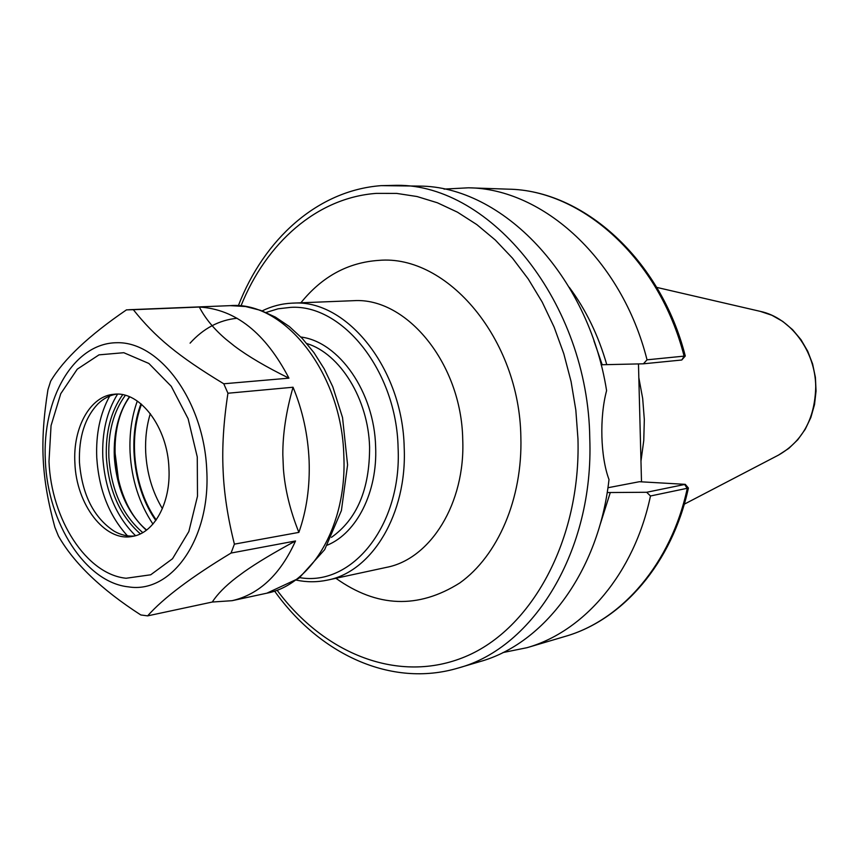 <?xml version="1.0" encoding="UTF-8"?>
<svg xmlns="http://www.w3.org/2000/svg" width="859" height="859" viewBox="0 0 859 859"><rect width="100%" height="100%" fill="white"/><g stroke="black" fill="none" stroke-linecap="round" stroke-linejoin="round"><path stroke-width="1.29" d="M274.601 591.089C319.237 653.828 390.909 688.123 458.201 668.034L479.934 661.613C544.112 643.788 598.766 571.772 608.999 479.558C600.484 456.773 599.378 417.528 606.594 390.609C588.254 274.375 501.549 186.306 419.503 186.092L381.396 185.641M502.934 652.572L526.986 647.697C584.206 631.483 634.157 573.554 650.478 495.987L688.403 488.041L685.289 484.347L646.677 492.271L650.478 495.987M646.677 492.271L607.184 492.551M599.657 526.073L610.234 492.722M638.473 363.926L641.501 481.824M601.107 364.764L643.412 363.808L681.767 360.007L684.118 356.26C659.454 258.838 581.983 190.011 508.206 189.163C583.25 190.172 660.668 259.268 685.278 356.002L647.031 359.824C621.798 259.429 543.092 188.593 468.542 187.799L444.028 189.098M606.776 364.688C598.444 335.579 585.956 309.809 569.324 287.378M647.031 359.824L643.412 363.808M681.767 360.007L685.267 356.023M607.925 487.74L639.386 481.716L685.289 484.347M602.159 364.667L593.902 340.744M640.975 461.111L643.756 440.603L644.325 419.6L642.682 398.501L638.828 377.702M639.987 422.607L639.848 417.42M244.171 571.804L236.118 577.742L244.171 571.804C256.701 562.946 273.817 552.67 295.517 540.977C280.399 574.467 259.257 594.374 232.091 600.688L266.859 593.182C311.656 584.893 347.165 525.01 343.825 455.871C342.011 373.268 284.49 300.908 230.309 305.643L245.545 306.523L260.696 310.378L275.395 317.1L289.343 326.527L302.282 338.467L313.975 352.673L324.208 368.865L332.777 386.754L342.537 417.571L347.584 464.891L341.41 510.547L324.659 549.663L298.943 578.247L266.859 593.182M232.091 600.688L212.302 602.03C217.22 594.342 225.155 586.246 236.118 577.742M225.896 339.241C214.009 329.072 205.161 318.345 199.342 307.039C235.473 309.186 265.345 332.884 288.946 378.153C266.172 366.965 248.047 356.302 234.571 346.177L225.896 339.241L234.571 346.177M282.826 454.722C282.729 433.892 286.133 411.397 293.048 387.237C302.626 410.301 307.973 434.783 309.111 460.703C310.013 486.591 306.609 510.482 298.878 532.387C290.149 510.643 284.995 489.48 283.406 468.864L282.826 454.722L283.406 468.864M288.946 378.153L223.769 383.78C177.663 355.862 155.017 336.932 133.338 309.702L199.342 307.039M133.338 309.702L126.477 309.863C89.046 335.397 63.759 359.18 50.638 381.224L47.932 389.75C39.589 442.514 41.425 477.625 54.869 527.265L58.423 536.037C73.981 563.311 101.448 589.618 140.812 614.958L147.63 615.871C163.339 598.1 191.149 577.162 231.05 553.056L295.517 540.977M212.302 602.03L147.63 615.871M298.878 532.387L234.4 544.144L231.05 553.056M234.4 544.144C227.742 517.698 223.974 492.991 223.093 470.045C221.987 447.131 223.598 421.533 227.936 393.239L293.048 387.237M223.769 383.78L227.936 393.239M152.945 524.087C139.233 503.481 131.61 479.59 130.074 452.414C129.269 433.956 131.674 416.83 137.3 401.046M118.692 481.448L114.805 450.889M134.391 535.995C127.561 536.564 120.84 534.974 114.215 531.227C93.695 517.644 82.11 494.698 79.457 462.421C78.674 437.177 84.858 417.646 98.023 403.805C103.499 398.522 109.608 395.301 116.362 394.152M168.944 468.477C170.877 503.181 153.986 533.45 132.136 536.456C104.691 541.954 76.215 504.319 74.894 462.98C72.725 427.696 90.302 395.806 114.064 394.26C140.017 390.824 167.72 427.32 168.944 468.477M458.201 668.034C533.439 648.019 593.956 550.802 589.779 438.487C588.19 302.593 490.704 184.202 396.847 185.308L381.009 185.651C317.293 190.494 263.896 239.393 238.34 305.74M688.403 488.041C672.168 563.074 622.635 620.058 565.05 636.444C621.669 620.381 671.04 563.837 687.254 488.47L684.741 484.626M277.092 590.23C324.283 654.021 398.877 684.408 465.31 656.663C531.549 629.164 580.867 540.107 577.967 438.981L575.831 410.119L571.074 381.546L563.794 353.725L554.109 327.086L542.19 302.046L528.242 278.982L512.522 258.205L495.278 240.005L476.82 224.596L457.418 212.152L437.392 202.778L417.034 196.528L396.622 193.404L376.425 193.372C316.96 197.645 266.172 242.968 240.96 305.944M335.901 578.29C376.951 607.571 418.236 609.128 459.769 582.971C497.844 555.837 522.702 498.639 520.855 436.93C519.534 338.994 447.163 254.275 378.862 260.374C347.992 262.435 322.007 276.577 300.886 302.798M296.366 580.126C306.77 582.295 317.132 582.295 327.462 580.104L386.41 567.38C430.477 559.112 465.514 503.256 462.722 439.357C461.476 363.604 406.672 297.117 353.64 300.682L292.264 303.141C281.72 303.614 271.68 306.201 262.145 310.904M327.462 580.104C371.936 571.815 407.252 513.961 404.192 447.496C402.667 368.683 346.896 299.437 293.391 303.109L292.264 303.141M299.737 577.635C351.986 586.804 402.023 525.332 398.093 447.743C396.59 371.249 342.58 303.936 290.621 307.372L278.112 308.8L266.043 312.472M327.354 545.143C356.764 533.085 377.649 491.96 375.63 446.787C374.363 392.101 339.015 341.742 300.908 337.029M331.467 537.347C357.011 519.201 369.724 489.093 369.585 447.034C368.328 399.124 340.11 353.672 306.835 343.546M140.973 403.827C127.379 439.4 133.736 489.426 155.801 520.468M141.51 404.278C128.023 439.529 134.326 489.136 156.209 519.899M150.314 413.641C146.631 425.731 145.096 438.616 145.697 452.296C146.835 473.245 152.397 492.024 162.383 508.625M815.717 386.84C815.545 351.03 790.538 317.658 760.226 311.355L771.854 315.253L782.753 321.416L792.578 329.663L801.007 339.724L807.75 351.288L812.614 363.98L815.406 377.38L816.05 391.049L814.525 404.557L810.875 417.442L805.237 429.285L797.786 439.733L788.777 448.419L778.501 455.098C802.574 441.268 814.976 418.505 815.717 386.84M206.761 470.313C210.702 539.087 171.328 593.988 128.431 586.858C85.492 582.477 47.76 523.002 45.377 460.907C41.908 398.683 73.627 342.988 116.845 342.72C159.989 341.42 204.109 401.604 206.761 470.313M146.363 530.228C127.218 512.737 116.523 488.202 114.311 456.655C113.431 432.829 118.467 412.857 129.398 396.74M142.766 532.601C122.547 515.26 111.251 490.167 108.868 457.31C107.976 432.302 113.463 411.644 125.328 395.344M140.361 533.858C120.077 516.044 108.749 490.564 106.376 457.418C105.453 432.249 110.897 411.343 122.676 394.721M135.539 535.683C115.976 516.366 105.066 490.21 102.812 457.224C101.856 432.56 106.774 411.536 117.554 394.163M127.465 535.833C109.093 515.722 98.86 489.651 96.756 457.611C95.789 434.053 100.106 413.523 109.705 396.031M48.995 461.466L51.057 425.592L60.753 393.701L77.256 369.177L99.01 354.853L123.793 352.705L148.865 363.464L171.252 386.292L188.121 418.752L197.269 456.988L197.495 496.212L188.84 531.549L172.519 558.737L150.712 574.789L126.112 578.247C86.351 574.392 51.186 519.201 48.995 461.466M190.086 343.149C203.454 328.363 219.12 320.074 237.063 318.259M565.05 636.444L526.986 647.697M508.206 189.163L468.542 187.799M760.226 311.355L656.727 287.389M778.501 455.098L684.279 504.19M128.753 309.734L230.309 305.643M129.72 396.869C104.197 431.143 113.356 503.213 146.642 530.014"/></g></svg>
